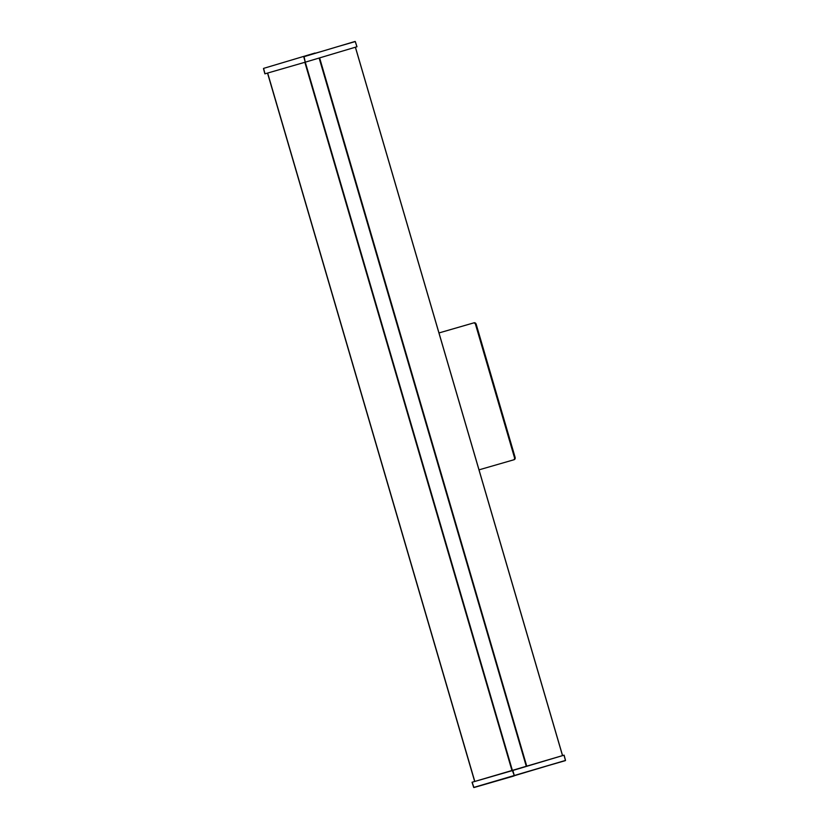 <?xml version="1.0" encoding="UTF-8"?>
<svg xmlns="http://www.w3.org/2000/svg" width="829" height="829" viewBox="0 0 829 829"><rect width="100%" height="100%" fill="white"/><g stroke="black" fill="none" stroke-linecap="round" stroke-linejoin="round"><path stroke-width="1.24" d="M473.753 787.436L472.157 782.213L473.919 787.55L514.053 775.954L473.95 787.54M473.815 787.415L565.399 760.462M514.343 775.706L512.405 770.587L472.095 782.234L564.052 755.167L512.83 770.462L514.343 775.706L565.461 760.452L564 755.188M304.129 56.818L305.248 62.185L303.746 56.766L355.081 41.45L303.746 56.766M314.947 53.046L263.653 68.361M305.683 62.051L356.905 46.766L355.247 41.564L338.108 46.517M264.948 73.833L263.601 68.527L265 73.812L305.248 62.185M479.017 469.846L513.493 459.888A1.979 1.585 73.4 0 1 513.493 459.888L514.146 459.691A1.979 1.585 73.4 0 1 514.146 459.691A1.979 1.585 73.4 0 0 515.11 457.349L476.188 324.243A1.979 1.585 73.4 0 0 474.115 322.782L438.976 332.937M438.987 332.947L473.452 322.978A1.979 1.585 73.4 0 1 475.535 324.44L514.457 457.546A1.979 1.585 73.4 0 1 513.503 459.877L514.156 459.691M319.621 57.895L526.778 766.286M562.518 755.623L355.372 47.222M319.175 58.03L526.322 766.421L319.134 58.04M305.279 62.175L512.436 770.566M474.737 781.467L267.591 73.066M267.653 73.045L474.799 781.446M512.011 770.69L304.854 62.299M526.591 772.048L529.576 771.167M548.404 765.54L565.347 760.639M320.098 51.844L310.336 54.693M514.457 457.546L515.11 457.349M475.535 324.44L476.188 324.243M473.452 322.978L474.115 322.782M355.423 47.212L562.58 755.602M319.196 58.02L526.353 766.41M267.529 73.087L474.675 781.478M565.523 760.431L564.114 755.157M473.701 787.457L472.033 782.255M355.299 41.543L356.967 46.745M263.477 68.569L264.886 73.843"/></g></svg>
